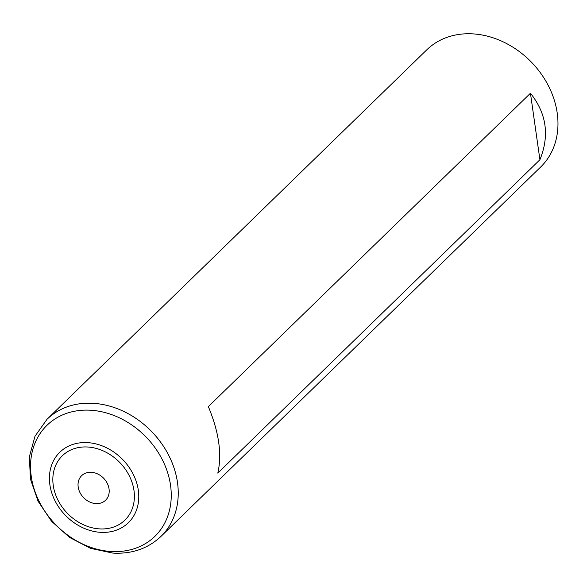 <?xml version="1.0" encoding="UTF-8"?>
<svg xmlns="http://www.w3.org/2000/svg" width="587" height="587" viewBox="0 0 587 587"><rect width="100%" height="100%" fill="white"/><g stroke="black" fill="none" stroke-linecap="round" stroke-linejoin="round"><path stroke-width="0.88" d="M160.97 536.408L540.7 166.979A81.703 66.434 -134.2 0 0 548.566 86.091A81.703 66.434 -134.2 0 0 473.115 33.892A81.703 66.434 -134.2 0 0 426.749 49.851L47.026 419.287L35.007 436.2L29.35 456.789L30.443 479.109L38.067 501.217L51.487 521.219L69.523 537.413L90.611 548.375L112.953 553.108C132.024 554.113 148.034 548.552 160.97 536.408A81.703 66.434 -134.2 0 0 168.836 455.527A81.703 66.434 -134.2 0 0 93.392 403.32A81.703 66.434 -134.2 0 0 47.026 419.287M208.341 406.622L530.45 93.245C546.548 113.386 549.703 135.553 539.915 159.73L217.806 473.107C222.121 454.243 218.973 432.083 208.341 406.622M91.389 472.3A17.155 13.949 -134.2 0 0 81.652 475.653A17.155 13.949 -134.2 0 0 83.618 497.673A17.155 13.949 -134.2 0 0 105.579 500.249A17.155 13.949 -134.2 0 0 107.23 483.262A17.155 13.949 -134.2 0 0 91.389 472.3M539.915 159.73L530.45 93.245M87.712 442.635A49.169 39.982 -134.2 0 0 49.866 484.701A49.169 39.982 -134.2 0 0 100.48 532.328A49.169 39.982 -134.2 0 0 138.319 490.27A49.169 39.982 -134.2 0 0 87.712 442.635M90.846 410.247A77.418 62.948 -134.2 0 0 31.265 476.475A77.418 62.948 -134.2 0 0 110.95 551.479A77.418 62.948 -134.2 0 0 170.531 485.251A77.418 62.948 -134.2 0 0 90.846 410.247M87.786 447.015A44.876 36.489 -134.2 0 0 53.248 485.405A44.876 36.489 -134.2 0 0 99.438 528.887A44.876 36.489 -134.2 0 0 133.983 490.49A44.876 36.489 -134.2 0 0 87.786 447.015"/></g></svg>
